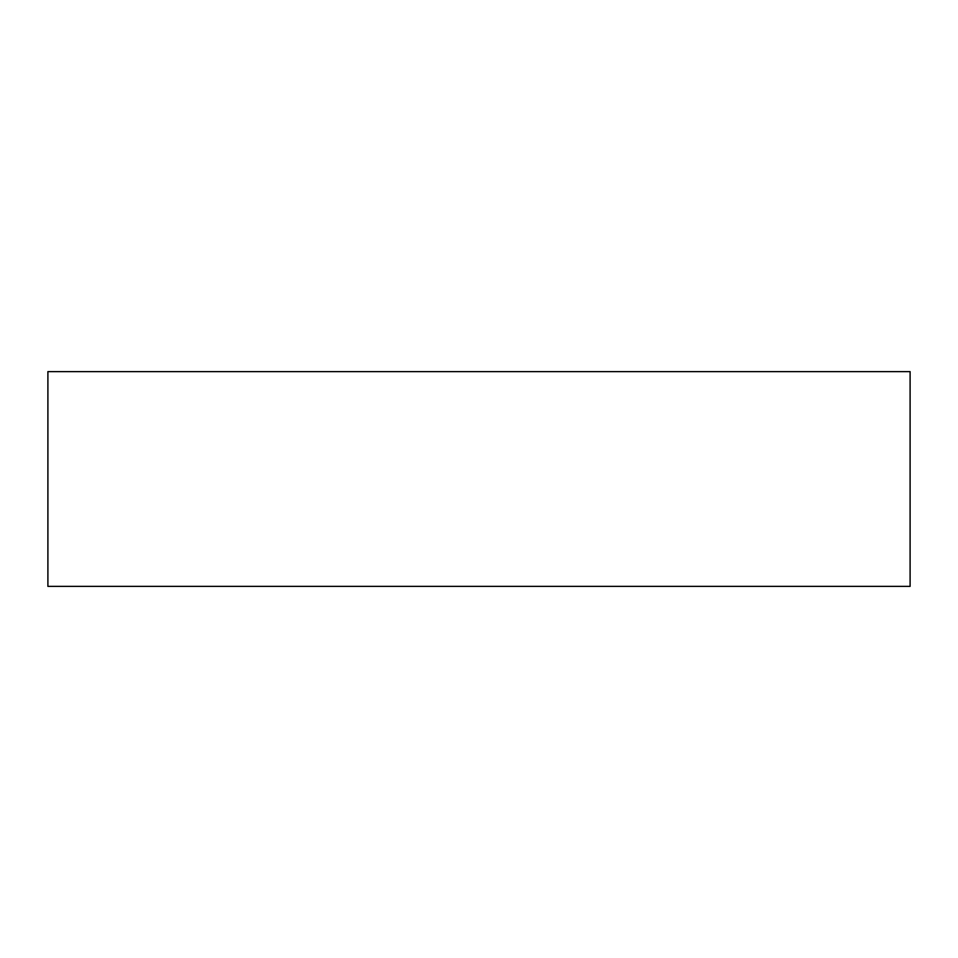 <?xml version="1.0" encoding="UTF-8"?>
<svg xmlns="http://www.w3.org/2000/svg" width="958" height="958" viewBox="0 0 958 958"><rect width="100%" height="100%" fill="white"/><g stroke="black" fill="none" stroke-linecap="round" stroke-linejoin="round"><path stroke-width="1.44" d="M910.1 371.62L47.9 371.62L47.9 586.38L910.1 586.38L910.1 371.62L910.1 586.38L47.9 586.38L47.9 371.62L910.1 371.62"/></g></svg>
